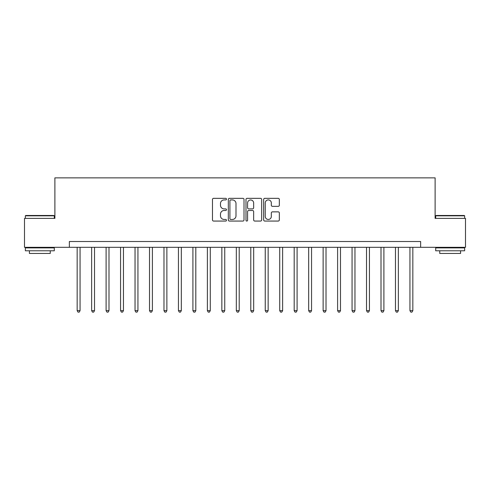 <?xml version="1.0" encoding="UTF-8"?>
<svg xmlns="http://www.w3.org/2000/svg" width="490" height="490" viewBox="0 0 490 490"><rect width="100%" height="100%" fill="white"/><g stroke="black" fill="none" stroke-linecap="round" stroke-linejoin="round"><path stroke-width="0.73" d="M226.478 199.13A0.796 0.796 0 0 0 225.688 198.334L213.615 198.334A1.133 1.133 0 0 0 212.476 199.473L212.476 219.924A1.133 1.133 0 0 0 213.615 221.057L225.688 221.057A0.796 0.796 0 0 0 226.478 220.261A0.796 0.796 0 0 0 225.688 219.465L224.126 219.465A3.638 3.638 0 0 1 220.488 215.833L220.488 214.13A3.638 3.638 0 0 1 224.126 210.492L225.688 210.492A0.796 0.796 0 0 0 226.478 209.696A0.796 0.796 0 0 0 225.688 208.899L224.126 208.899A3.638 3.638 0 0 1 220.488 205.267L220.488 203.564A3.638 3.638 0 0 1 224.126 199.926L225.688 199.926A0.796 0.796 0 0 0 226.478 199.13M278.204 206.345A1.133 1.133 0 0 0 279.343 205.212L279.343 199.473A1.133 1.133 0 0 0 278.204 198.334L264.796 198.334A1.133 1.133 0 0 0 263.663 199.473L263.663 219.924A1.133 1.133 0 0 0 264.796 221.057L278.204 221.057A1.133 1.133 0 0 0 279.343 219.924L279.343 212.991A1.133 1.133 0 0 0 278.204 211.858L272.464 211.858A1.133 1.133 0 0 0 271.331 212.991L271.331 216.427A3.038 3.038 0 0 1 268.293 219.465A3.038 3.038 0 0 1 265.249 216.427L265.249 202.964A3.038 3.038 0 0 1 268.293 199.926A3.038 3.038 0 0 1 271.331 202.964L271.331 205.212A1.133 1.133 0 0 0 272.464 206.345L278.204 206.345M69.353 247.315L24.5 247.315L24.5 218.381L54.886 218.381L54.886 177.864L435.114 177.864L435.114 218.381L465.5 218.381L465.5 247.315L420.647 247.315L420.647 241.527L69.353 241.527L69.353 247.315L420.647 247.315M244.008 199.473A1.133 1.133 0 0 0 242.869 198.334L229.461 198.334A1.133 1.133 0 0 0 228.328 199.473L228.328 219.924A1.133 1.133 0 0 0 229.461 221.057L242.869 221.057A1.133 1.133 0 0 0 244.008 219.924L244.008 199.473M247.132 198.334L260.539 198.334A1.133 1.133 0 0 1 261.672 199.473L261.672 219.924A1.133 1.133 0 0 1 260.539 221.057L254.8 221.057A1.133 1.133 0 0 1 253.661 219.924L253.661 211.631A1.133 1.133 0 0 0 252.528 210.492L248.718 210.492A1.133 1.133 0 0 0 247.585 211.631L247.585 220.261A0.796 0.796 0 0 1 246.789 221.057A0.796 0.796 0 0 1 245.992 220.261L245.992 199.473A1.133 1.133 0 0 1 247.132 198.334M230.71 199.926A0.796 0.796 0 0 0 229.92 200.722L229.92 218.675A0.796 0.796 0 0 0 230.71 219.465L232.358 219.465A3.638 3.638 0 0 0 235.996 215.833L235.996 203.564A3.638 3.638 0 0 0 232.358 199.926L230.71 199.926M253.661 203.019A3.038 3.038 0 0 0 250.623 199.981A3.038 3.038 0 0 0 247.585 203.019L247.585 207.766A1.133 1.133 0 0 0 248.718 208.899L252.528 208.899A1.133 1.133 0 0 0 253.661 207.766L253.661 203.019M77.163 247.315L77.163 310.629L80.06 310.629L80.06 247.315M80.06 310.629L79.19 312.136L78.033 312.136L77.163 310.629M91.636 247.315L91.636 310.629L94.527 310.629L94.527 247.315M94.527 310.629L93.657 312.136L92.5 312.136L91.636 310.629M106.103 247.315L106.103 310.629L108.994 310.629L108.994 247.315M108.994 310.629L108.131 312.136L106.973 312.136L106.103 310.629M120.571 247.315L120.571 310.629L123.462 310.629L123.462 247.315M123.462 310.629L122.598 312.136L121.44 312.136L120.571 310.629M135.038 247.315L135.038 310.629L137.935 310.629L137.935 247.315M137.935 310.629L137.065 312.136L135.908 312.136L135.038 310.629M25.713 215.484L53.955 215.484L54.304 215.833L25.37 215.833L25.713 215.484M39.837 250.788L25.37 250.788L25.37 247.891L54.304 247.891L54.304 250.788L39.837 250.788M50.256 250.788L50.256 253.453L29.418 253.453L29.418 250.788M436.045 215.484L464.287 215.484L464.63 215.833L435.696 215.833L436.045 215.484M450.163 250.788L435.696 250.788L435.696 247.891L464.63 247.891L464.63 250.788L450.163 250.788M460.582 250.788L460.582 253.453L439.744 253.453L439.744 250.788M149.505 247.315L149.505 310.629L152.402 310.629L152.402 247.315M152.402 310.629L151.533 312.136L150.375 312.136L149.505 310.629M163.979 247.315L163.979 310.629L166.87 310.629L166.87 247.315M166.87 310.629L166 312.136L164.842 312.136L163.979 310.629M178.446 247.315L178.446 310.629L181.337 310.629L181.337 247.315M181.337 310.629L180.473 312.136L179.316 312.136L178.446 310.629M192.913 247.315L192.913 310.629L195.81 310.629L195.81 247.315M195.81 310.629L194.94 312.136L193.783 312.136L192.913 310.629M207.38 247.315L207.38 310.629L210.277 310.629L210.277 247.315M210.277 310.629L209.408 312.136L208.25 312.136L207.38 310.629M221.847 247.315L221.847 310.629L224.745 310.629L224.745 247.315M224.745 310.629L223.875 312.136L222.717 312.136L221.847 310.629M236.321 247.315L236.321 310.629L239.212 310.629L239.212 247.315M239.212 310.629L238.342 312.136L237.185 312.136L236.321 310.629M250.788 247.315L250.788 310.629L253.679 310.629L253.679 247.315M253.679 310.629L252.816 312.136L251.658 312.136L250.788 310.629M265.255 247.315L265.255 310.629L268.153 310.629L268.153 247.315M268.153 310.629L267.283 312.136L266.125 312.136L265.255 310.629M279.723 247.315L279.723 310.629L282.62 310.629L282.62 247.315M282.62 310.629L281.75 312.136L280.592 312.136L279.723 310.629M294.19 247.315L294.19 310.629L297.087 310.629L297.087 247.315M297.087 310.629L296.217 312.136L295.06 312.136L294.19 310.629M308.663 247.315L308.663 310.629L311.554 310.629L311.554 247.315M311.554 310.629L310.685 312.136L309.527 312.136L308.663 310.629M323.13 247.315L323.13 310.629L326.022 310.629L326.022 247.315M326.022 310.629L325.158 312.136L324 312.136L323.13 310.629M337.598 247.315L337.598 310.629L340.495 310.629L340.495 247.315M340.495 310.629L339.625 312.136L338.468 312.136L337.598 310.629M352.065 247.315L352.065 310.629L354.962 310.629L354.962 247.315M354.962 310.629L354.092 312.136L352.935 312.136L352.065 310.629M366.538 247.315L366.538 310.629L369.429 310.629L369.429 247.315M369.429 310.629L368.56 312.136L367.402 312.136L366.538 310.629M381.006 247.315L381.006 310.629L383.897 310.629L383.897 247.315M383.897 310.629L383.027 312.136L381.869 312.136L381.006 310.629M395.473 247.315L395.473 310.629L398.364 310.629L398.364 247.315M398.364 310.629L397.5 312.136L396.343 312.136L395.473 310.629M409.94 247.315L409.94 310.629L412.837 310.629L412.837 247.315M412.837 310.629L411.968 312.136L410.81 312.136L409.94 310.629M25.37 218.381L25.37 215.833M31.966 247.891L31.966 247.315M47.708 247.891L47.708 247.315M54.304 218.381L54.304 215.833M435.696 218.381L435.696 215.833M442.292 247.891L442.292 247.315M458.034 247.891L458.034 247.315M464.63 218.381L464.63 215.833"/></g></svg>
